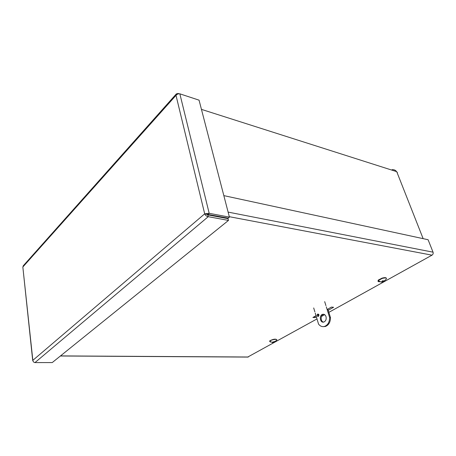 <?xml version="1.0" encoding="UTF-8"?>
<svg xmlns="http://www.w3.org/2000/svg" width="456" height="456" viewBox="0 0 456 456"><rect width="100%" height="100%" fill="white"/><g stroke="black" fill="none" stroke-linecap="round" stroke-linejoin="round"><path stroke-width="0.68" d="M397.387 172.567L396.595 171.621C395.483 170.134 393.978 169.495 392.08 169.695M316.378 316.88L315.085 317.604L312.907 317.462L316.025 315.717M317.045 315.142L318.658 314.241M327.123 309.504L331.421 307.093L333.598 307.27L328.212 310.279M315.085 317.604L314.731 316.441M319 315.421L318.02 315.962M223.833 195.624L428.093 239.725L433.04 252.174C433.405 253.428 433.052 254.425 431.992 255.16L328.85 312.349M316.994 318.921L247.682 357.077M324.672 314.668L321.452 316.453M22.868 267.296L32.843 360.331L204.693 213.835L228.165 218.156L229.419 217.136L209.184 213.311L204.693 213.835C205.382 215.403 206.562 216.349 208.244 216.68L228.484 220.419L52.252 362.566L34.975 362.588C33.755 362.406 33.043 361.654 32.843 360.331L33.077 361.255M204.693 213.835L175.999 95.355L22.965 266.863L23.245 265.802L176.364 93.885L175.999 95.355C177.076 94.147 178.359 93.634 179.846 93.828L199.055 100.16L229.419 217.136M179.088 93.776L178.142 93.469L176.369 93.885M178.25 93.907L178.142 93.469M207.942 214.36L209.184 213.311L179.846 93.828M206.346 214.143L207.799 214.873L228.028 218.652L228.484 220.419M207.799 214.873L208.244 216.68L34.975 362.588M326.023 316.629C326.542 319.28 325.818 321.075 323.84 322.027C320.083 323.327 318.824 315.273 322.626 314.327C324.193 314.007 325.322 314.777 326.023 316.629M323.891 314.304L323.492 314.383C320.403 315.113 320.38 321.52 323.475 322.107M318.938 314.754L318.22 316.538C316.852 316.059 316.72 315.21 317.832 313.99L318.938 314.754M318.117 314.543L318.391 316.464M315.233 313.067L318.556 324.113C320.209 326.245 322.192 327.015 324.518 326.433C327.841 325.094 329.545 322.141 329.625 317.575L326.291 306.825M325.92 305.617L324.689 301.638M329.625 317.575L330.492 317.632L327.841 309.1M313.688 307.948L314.874 311.875M323.275 326.644L325.385 326.479C328.708 325.145 330.412 322.192 330.492 317.632M272.454 342.068L272.112 342.336L273.019 342.462M273.184 342.245L273.178 342.61L273.685 342.45M272.979 342.205L273.11 342.536L272.5 342.661L273.178 342.61L272.528 342.655M273.845 342.399L274.478 342.103M274.615 342.154L275.008 341.869L274.113 342.046L274.478 341.538M274.62 341.538L272.112 342.336M273.874 342.45L273.714 342.085M270.721 342.097L269.644 341.39L270.055 340.957C271.981 339.401 278.143 338.74 276.621 340.25M270.18 341.789L269.695 340.963L269.986 340.7C273.264 339.099 275.515 338.751 276.729 339.669M382.316 280.947L382.567 281.46L381.022 281.979L382.293 281.916M383.433 281.58L384.482 280.725L383.274 281.295L383.143 280.696M381.279 281.757L381.085 282.047L378.115 280.668L382.162 278.428C385.673 277.596 386.996 277.886 386.135 279.294M384.493 281.027L384.191 280.936M382.436 281.922L383.268 281.814L382.373 282.082M379.99 281.728C378.315 281.819 377.688 281.472 378.109 280.668M378.332 280.4L378.229 280.104L382.06 278.131C384.704 277.436 386.152 277.493 386.409 278.302M423.139 238.653L396.811 171.878M201.444 109.377L396.595 171.621M228.114 212.103L433.04 252.174M431.992 255.16L229.305 216.691M60.505 355.908L248.309 357.008M274.102 342.313L273.925 341.641M274.147 342.006L274.039 341.601M383.217 280.685L382.288 280.959M383.12 281.694L382.578 281.865M383.12 281.774L382.778 280.833M382.59 281.911L382.459 281.534M383.097 281.238L382.932 280.788M382.573 281.392L382.419 280.947M60.391 355.999L248.127 357.082M22.84 266.999L32.712 360.548M205.513 213.989L207.121 214.115M323.492 314.383L322.626 314.327M324.518 326.433L325.385 326.479M273.936 341.618L274.569 341.572M274.113 342.046L273.993 341.607M269.644 341.39L273.001 342.57M273.452 342.524L273.777 342.456M273.862 342.433L276.439 340.421M382.31 280.987L383.2 280.725M383.143 281.745L382.806 280.822M381.421 282.019L382.082 282.019M382.174 282.013L382.573 281.962M383.194 281.814L385.822 279.579"/></g></svg>
